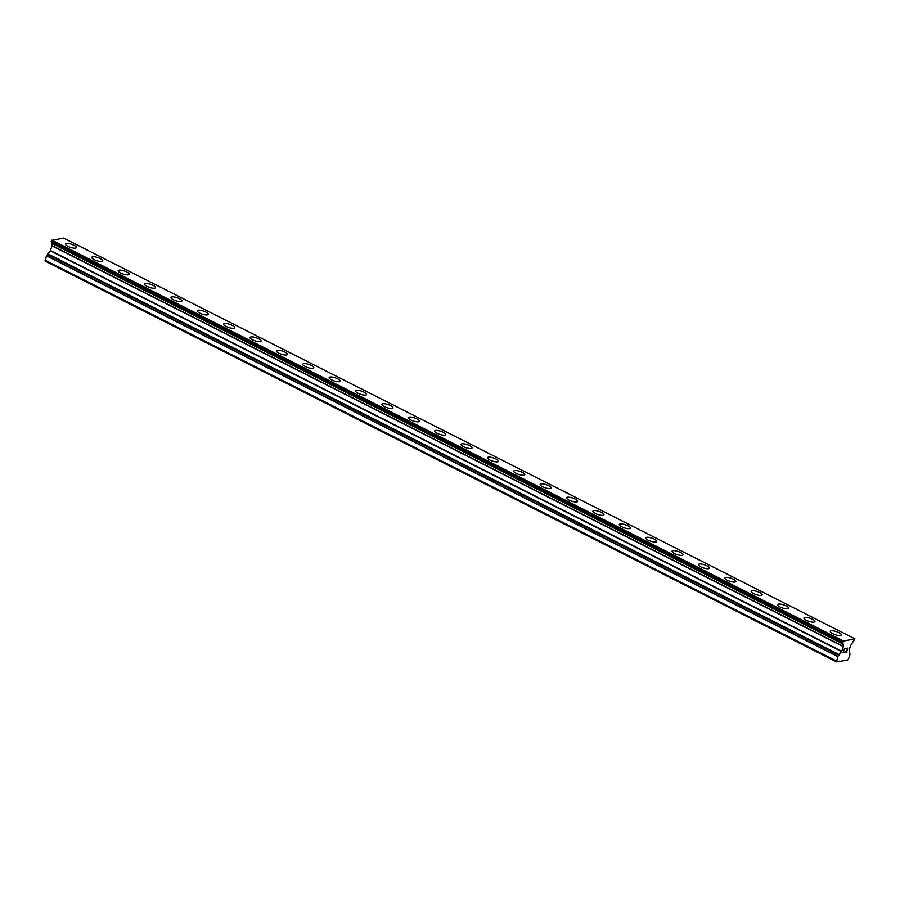 <?xml version="1.0" encoding="UTF-8"?>
<svg xmlns="http://www.w3.org/2000/svg" width="900" height="900" viewBox="0 0 900 900"><rect width="100%" height="100%" fill="white"/><g stroke="black" fill="none" stroke-linecap="round" stroke-linejoin="round"><path stroke-width="1.35" d="M65.374 243.956A5.805 1.654 -161.8 0 1 73.946 245.25A5.805 1.654 -161.8 0 1 76.399 247.579A5.805 1.654 -161.8 0 1 67.826 246.296A5.805 1.654 -161.8 0 1 65.374 243.956A5.805 1.654 -161.8 0 1 73.946 245.25A5.805 1.654 -161.8 0 1 76.399 247.59M91.755 257.321A5.805 1.654 -161.8 0 1 100.328 258.615A5.805 1.654 -161.8 0 1 102.78 260.944A5.805 1.654 -161.8 0 1 94.207 259.65A5.805 1.654 -161.8 0 1 91.755 257.31A5.805 1.654 -161.8 0 1 100.328 258.604A5.805 1.654 -161.8 0 1 102.78 260.944M118.125 270.675A5.805 1.654 -161.8 0 1 126.698 271.957A5.805 1.654 -161.8 0 1 129.15 274.298A5.805 1.654 -161.8 0 1 120.589 273.004A5.805 1.654 -161.8 0 1 118.125 270.675A5.805 1.654 -161.8 0 1 126.698 271.969A5.805 1.654 -161.8 0 1 129.161 274.298M144.506 284.04A5.805 1.654 -161.8 0 1 153.079 285.322A5.805 1.654 -161.8 0 1 155.531 287.662A5.805 1.654 -161.8 0 1 146.959 286.369A5.805 1.654 -161.8 0 1 144.506 284.029A5.805 1.654 -161.8 0 1 153.079 285.322A5.805 1.654 -161.8 0 1 155.531 287.651M170.888 297.394A5.805 1.654 -161.8 0 1 179.46 298.676A5.805 1.654 -161.8 0 1 181.912 301.016A5.805 1.654 -161.8 0 1 173.34 299.723A5.805 1.654 -161.8 0 1 170.888 297.394A5.805 1.654 -161.8 0 1 179.449 298.688A5.805 1.654 -161.8 0 1 181.912 301.016M197.257 310.748A5.805 1.654 -161.8 0 1 205.83 312.041A5.805 1.654 -161.8 0 1 208.282 314.381A5.805 1.654 -161.8 0 1 199.71 313.088A5.805 1.654 -161.8 0 1 197.257 310.748A5.805 1.654 -161.8 0 1 205.83 312.041A5.805 1.654 -161.8 0 1 208.294 314.37M223.639 324.101A5.805 1.654 -161.8 0 1 232.211 325.395A5.805 1.654 -161.8 0 1 234.664 327.735A5.805 1.654 -161.8 0 1 226.091 326.441A5.805 1.654 -161.8 0 1 223.639 324.101A5.805 1.654 -161.8 0 1 232.211 325.406A5.805 1.654 -161.8 0 1 234.664 327.735M250.02 337.466A5.805 1.654 -161.8 0 1 258.593 338.749A5.805 1.654 -161.8 0 1 261.045 341.089A5.805 1.654 -161.8 0 1 252.472 339.795A5.805 1.654 -161.8 0 1 250.02 337.466A5.805 1.654 -161.8 0 1 258.581 338.76A5.805 1.654 -161.8 0 1 261.045 341.089M276.39 350.82A5.805 1.654 -161.8 0 1 284.963 352.114A5.805 1.654 -161.8 0 1 287.415 354.454A5.805 1.654 -161.8 0 1 278.843 353.16A5.805 1.654 -161.8 0 1 276.39 350.82A5.805 1.654 -161.8 0 1 284.963 352.114A5.805 1.654 -161.8 0 1 287.426 354.442M302.771 364.185A5.805 1.654 -161.8 0 1 311.344 365.468A5.805 1.654 -161.8 0 1 313.796 367.808A5.805 1.654 -161.8 0 1 305.224 366.514A5.805 1.654 -161.8 0 1 302.771 364.185A5.805 1.654 -161.8 0 1 311.344 365.479A5.805 1.654 -161.8 0 1 313.796 367.808M329.152 377.539A5.805 1.654 -161.8 0 1 337.725 378.832A5.805 1.654 -161.8 0 1 340.178 381.173A5.805 1.654 -161.8 0 1 331.605 379.879A5.805 1.654 -161.8 0 1 329.152 377.539A5.805 1.654 -161.8 0 1 337.714 378.832A5.805 1.654 -161.8 0 1 340.178 381.161M355.522 390.892A5.805 1.654 -161.8 0 1 364.095 392.186A5.805 1.654 -161.8 0 1 366.559 394.526A5.805 1.654 -161.8 0 1 357.975 393.233A5.805 1.654 -161.8 0 1 355.522 390.892A5.805 1.654 -161.8 0 1 364.095 392.197A5.805 1.654 -161.8 0 1 366.548 394.526M381.904 404.257A5.805 1.654 -161.8 0 1 390.476 405.54A5.805 1.654 -161.8 0 1 392.929 407.88A5.805 1.654 -161.8 0 1 384.356 406.586A5.805 1.654 -161.8 0 1 381.904 404.257A5.805 1.654 -161.8 0 1 390.476 405.551A5.805 1.654 -161.8 0 1 392.929 407.88M408.285 417.611A5.805 1.654 -161.8 0 1 416.858 418.905A5.805 1.654 -161.8 0 1 419.31 421.245A5.805 1.654 -161.8 0 1 410.738 419.951A5.805 1.654 -161.8 0 1 408.285 417.611A5.805 1.654 -161.8 0 1 416.846 418.905A5.805 1.654 -161.8 0 1 419.31 421.234M434.655 430.976A5.805 1.654 -161.8 0 1 443.228 432.259A5.805 1.654 -161.8 0 1 445.68 434.599A5.805 1.654 -161.8 0 1 437.108 433.305A5.805 1.654 -161.8 0 1 434.655 430.976A5.805 1.654 -161.8 0 1 443.228 432.27A5.805 1.654 -161.8 0 1 445.691 434.599M461.036 444.33A5.805 1.654 -161.8 0 1 469.609 445.624A5.805 1.654 -161.8 0 1 472.061 447.964A5.805 1.654 -161.8 0 1 463.489 446.67A5.805 1.654 -161.8 0 1 461.036 444.33A5.805 1.654 -161.8 0 1 469.609 445.624A5.805 1.654 -161.8 0 1 472.061 447.952M495.979 458.989A5.805 1.654 -161.8 0 1 498.442 461.317A5.805 1.654 -161.8 0 1 489.87 460.024A5.805 1.654 -161.8 0 1 487.418 457.684A5.805 1.654 -161.8 0 1 495.979 458.989M487.418 457.684A5.805 1.654 -161.8 0 1 495.99 458.978A5.805 1.654 -161.8 0 1 498.442 461.317M513.788 471.049A5.805 1.654 -161.8 0 1 522.36 472.331A5.805 1.654 -161.8 0 1 524.812 474.671A5.805 1.654 -161.8 0 1 516.24 473.377A5.805 1.654 -161.8 0 1 513.788 471.049A5.805 1.654 -161.8 0 1 522.36 472.343A5.805 1.654 -161.8 0 1 524.812 474.671M540.169 484.402A5.805 1.654 -161.8 0 1 548.741 485.696A5.805 1.654 -161.8 0 1 551.194 488.036A5.805 1.654 -161.8 0 1 542.621 486.743A5.805 1.654 -161.8 0 1 540.169 484.402A5.805 1.654 -161.8 0 1 548.741 485.696A5.805 1.654 -161.8 0 1 551.194 488.025M566.55 497.767A5.805 1.654 -161.8 0 1 575.123 499.05A5.805 1.654 -161.8 0 1 577.575 501.39A5.805 1.654 -161.8 0 1 569.002 500.096A5.805 1.654 -161.8 0 1 566.55 497.767A5.805 1.654 -161.8 0 1 575.111 499.061A5.805 1.654 -161.8 0 1 577.575 501.39M592.92 511.121A5.805 1.654 -161.8 0 1 601.492 512.415A5.805 1.654 -161.8 0 1 603.945 514.755A5.805 1.654 -161.8 0 1 595.373 513.461A5.805 1.654 -161.8 0 1 592.92 511.121A5.805 1.654 -161.8 0 1 601.492 512.415A5.805 1.654 -161.8 0 1 603.945 514.744M619.301 524.475A5.805 1.654 -161.8 0 1 627.874 525.769A5.805 1.654 -161.8 0 1 630.326 528.109A5.805 1.654 -161.8 0 1 621.754 526.815A5.805 1.654 -161.8 0 1 619.301 524.475A5.805 1.654 -161.8 0 1 627.874 525.78A5.805 1.654 -161.8 0 1 630.326 528.109M654.244 539.134A5.805 1.654 -161.8 0 1 656.707 541.462A5.805 1.654 -161.8 0 1 648.135 540.169A5.805 1.654 -161.8 0 1 645.683 537.84A5.805 1.654 -161.8 0 1 654.244 539.134M645.683 537.84A5.805 1.654 -161.8 0 1 654.255 539.123A5.805 1.654 -161.8 0 1 656.707 541.462M672.053 551.194A5.805 1.654 -161.8 0 1 680.625 552.488A5.805 1.654 -161.8 0 1 683.077 554.827A5.805 1.654 -161.8 0 1 674.505 553.534A5.805 1.654 -161.8 0 1 672.053 551.194A5.805 1.654 -161.8 0 1 680.625 552.499A5.805 1.654 -161.8 0 1 683.077 554.827M707.006 565.852A5.805 1.654 -161.8 0 1 709.459 568.181A5.805 1.654 -161.8 0 1 700.886 566.887A5.805 1.654 -161.8 0 1 698.434 564.559A5.805 1.654 -161.8 0 1 707.006 565.852M698.434 564.559A5.805 1.654 -161.8 0 1 707.006 565.841A5.805 1.654 -161.8 0 1 709.459 568.181M724.804 577.913A5.805 1.654 -161.8 0 1 733.376 579.206A5.805 1.654 -161.8 0 1 735.84 581.546M733.387 579.206A5.805 1.654 -161.8 0 1 735.84 581.535A5.805 1.654 -161.8 0 1 727.268 580.252A5.805 1.654 -161.8 0 1 724.815 577.913A5.805 1.654 -161.8 0 1 733.387 579.206M751.185 591.278A5.805 1.654 -161.8 0 1 759.758 592.571A5.805 1.654 -161.8 0 1 762.21 594.9A5.805 1.654 -161.8 0 1 753.637 593.606A5.805 1.654 -161.8 0 1 751.185 591.266A5.805 1.654 -161.8 0 1 759.758 592.56A5.805 1.654 -161.8 0 1 762.21 594.9M777.566 604.631A5.805 1.654 -161.8 0 1 786.139 605.914A5.805 1.654 -161.8 0 1 788.591 608.254A5.805 1.654 -161.8 0 1 780.019 606.96A5.805 1.654 -161.8 0 1 777.566 604.631A5.805 1.654 -161.8 0 1 786.139 605.925A5.805 1.654 -161.8 0 1 788.591 608.254M803.936 617.996A5.805 1.654 -161.8 0 1 812.509 619.29A5.805 1.654 -161.8 0 1 814.972 621.619A5.805 1.654 -161.8 0 1 806.4 620.325A5.805 1.654 -161.8 0 1 803.947 617.985A5.805 1.654 -161.8 0 1 812.52 619.279A5.805 1.654 -161.8 0 1 814.972 621.619M830.317 631.35A5.805 1.654 -161.8 0 1 838.89 632.633A5.805 1.654 -161.8 0 1 841.342 634.972A5.805 1.654 -161.8 0 1 832.77 633.679A5.805 1.654 -161.8 0 1 830.317 631.35A5.805 1.654 -161.8 0 1 838.89 632.644A5.805 1.654 -161.8 0 1 841.342 634.972M844.492 648.9L843.952 650.565L844.492 648.9L845.719 648.686L844.492 648.9M843.952 650.565L844.616 650.441M843.863 650.835L843.322 652.489L843.851 650.835M843.322 652.489L844.538 652.286M844.459 652.556L843.064 652.793L844.425 648.653L845.82 648.416M843.064 652.793L844.447 652.556M846.439 649.294L847.71 648.09M847.53 649.643L846.934 650.486L847.519 649.643M846.934 650.486L845.707 652.084L846.923 650.475M845.707 652.084L847.001 651.859M847.597 648.371L845.269 652.421L846.923 652.14M845.28 652.41L846.911 652.129M839.666 661.399L847.53 660.049L848.565 658.8L849.994 654.457L849.184 649.991L850.725 645.322L854.921 638.831L842.839 641.194L51.514 240.446L51.975 245.846L50.288 250.796L46.429 255.803L45.281 261.169L836.606 661.916L839.137 661.129M836.606 661.916L837.754 656.55L841.759 651.262L843.289 646.594L842.839 641.194M839.002 654.908L47.678 254.16L838.991 654.896M842.738 643.534L51.413 242.786L842.738 643.523M854.921 638.831L63.596 238.084L51.514 240.446M843.12 640.845L51.795 240.097M836.325 660.904L45 260.156M842.749 641.351L51.424 240.604M842.49 642.139L51.165 241.391M842.479 642.308L51.154 241.56M842.839 643.185L51.525 242.438M842.625 643.849L51.3 243.101M843.322 646.335L51.998 245.588M843.289 646.594L51.975 245.846M841.759 651.262L50.434 250.515M841.601 651.544L50.288 250.796M839.104 654.581L47.779 253.834M838.879 655.245L47.554 254.498M837.855 656.37L46.53 255.623M837.754 656.55L46.429 255.803"/></g></svg>
